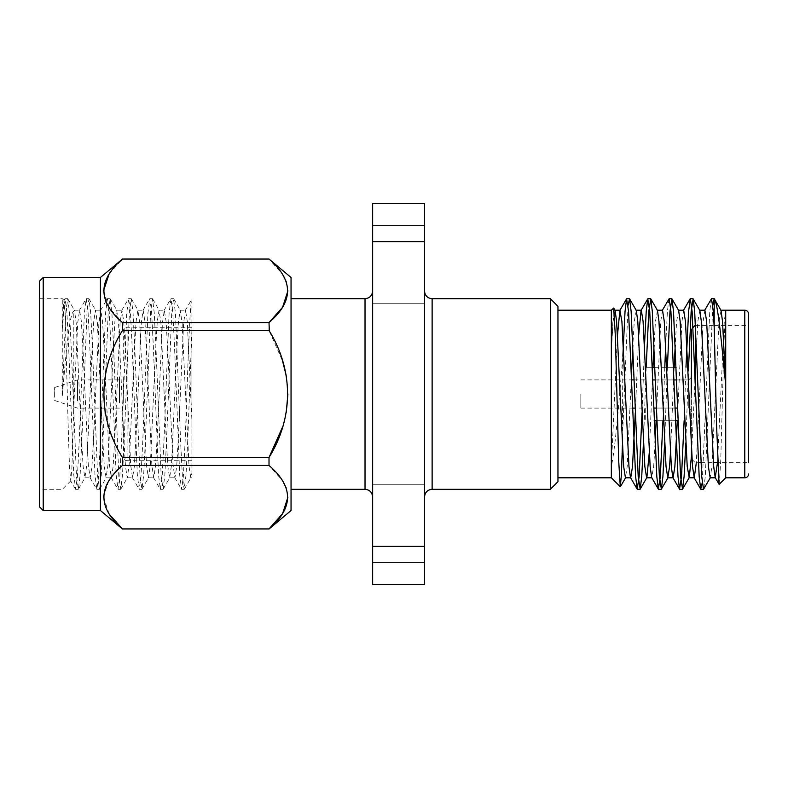 <?xml version="1.0" encoding="UTF-8"?>
<svg xmlns="http://www.w3.org/2000/svg" width="788" height="788" viewBox="0 0 788 788"><rect width="100%" height="100%" fill="white"/><g stroke="black" fill="none" stroke-linecap="round" stroke-linejoin="round"><path stroke-width="0.59" stroke-dasharray="3.94 2.96" d="M424.505 241.67L424.505 203.353L372.645 203.353L372.645 241.67L424.505 241.67L424.505 546.33L372.645 546.33L372.645 241.67M372.645 546.33L372.645 584.647L424.505 584.647L424.505 546.33M372.645 394L372.645 291.048L372.645 394M372.645 264.364L372.645 225.466L372.645 264.364M372.645 523.636L372.645 562.534L372.645 523.636M424.505 394L424.505 496.952L424.505 394M424.505 264.364L424.505 225.466L424.505 264.364M424.505 523.636L424.505 562.534L424.505 523.636M557.953 481.695L557.953 306.305M557.953 394L557.953 477.804L557.953 394M550.329 298.682L550.329 489.318M291.048 394L291.048 489.318L291.048 394M691.027 376.112L691.027 377.649L688.742 379.934L688.742 408.066L691.027 410.351L691.027 411.888L691.027 376.112L691.027 411.917L691.027 376.112M613.556 307.98L611.34 351.714L611.34 310.216M611.34 477.794L611.34 466.378C615.408 448.274 619.329 397.851 622.855 356.235L622.392 445.565M719.217 484.295L720.764 459.985L724.014 341.155L725.718 310.206M725.728 385.332L725.718 459.768L725.659 310.915L724.29 321.435L717.504 462.635M711.308 298.869L709.761 311.447L702.226 482.778M685.974 367.316L684.122 420.684M668.943 298.869L667.397 311.447L665.683 345.114M664.796 367.316L662.944 420.684M644.505 345.114L642.053 412.715M712.815 305.222L705.28 476.553L703.733 489.131M688.545 367.316L685.806 442.886M667.367 367.316L664.619 442.886M646.18 367.316L643.441 442.886M628.085 305.222L622.855 428.229M748.6 394L748.6 462.635L748.6 325.365L748.6 462.635L717.691 462.635M617.496 335.294L611.34 466.378L611.34 351.714L613.084 321.435L615.103 310.433M704.876 310.206L703.103 321.435L696.316 462.635M683.688 310.206L681.925 321.435L677.325 420.684M662.511 310.206L660.738 321.435L656.148 420.684M655.094 442.886L653.676 466.565L651.656 477.567M638.674 335.294L635.305 412.715M721.02 310.433L718.991 321.435L711.928 466.565L710.165 477.794M699.833 310.433L697.813 321.435L691.411 456.567M678.645 310.433L676.626 321.435L675.217 345.114M674.164 367.316L670.45 452.706M657.468 310.433L655.449 321.435L654.03 345.114M652.976 367.316L649.263 452.706M636.28 310.433L634.261 321.435L632.853 345.114M631.464 375.285L627.199 466.565L625.436 477.794M695.223 325.365L695.223 394M691.411 394L691.411 448.648M691.411 458.823L691.411 329.177L693.016 327.572M676.557 379.934L688.742 379.934L691.027 377.649L691.027 410.351L688.742 408.066L688.742 379.934L652.809 379.934M653.745 408.066L677.503 408.066M674.932 408.066L656.315 408.066M580.835 394L580.835 408.105L580.835 394M655.38 379.934L673.986 379.934M652.356 367.316L645.274 367.316L645.274 379.934L645.274 367.316L676.104 367.316M654.926 367.316L673.533 367.316M645.274 408.066L645.274 420.684L645.274 408.066L635.138 408.105M691.027 411.888L691.027 420.684L691.027 411.888M654.207 420.684L677.956 420.684M656.778 420.684L675.385 420.684M62.282 395.911L65.877 311.447L67.817 298.829L69.521 312.934L71.176 346.336L76.466 476.504L78.396 489.171L80.11 475.105L81.765 441.664L87.054 311.496L88.995 298.829L90.699 312.895L92.354 346.336L97.653 476.504L99.583 489.171L101.288 475.105L102.952 441.664L108.242 311.496L110.172 298.829L111.876 312.895L113.541 346.336L118.83 476.504L120.761 489.171L122.475 475.105L124.13 441.664L129.419 311.496L131.36 298.829L133.064 312.895L134.718 346.336L140.018 476.504L141.948 489.171L143.652 475.105L145.317 441.664L150.607 311.496L152.537 298.829L154.251 312.895L155.906 346.336L161.195 476.504L163.136 489.171L164.84 475.105L166.495 441.664L171.794 311.496L173.537 298.682L175.428 312.895L180.61 441.861L182.383 476.504L184.136 489.318L186.017 475.105L187.682 441.664L191.908 330.231L191.917 473.086L190.804 477.794L189.041 466.565L182.107 322.932L180.216 310.206L178.452 321.435L176.689 352.108L171.508 465.068L169.627 477.794L167.864 466.565L166.091 435.892L160.919 322.932L159.028 310.206L157.265 321.435L155.502 352.108L150.331 465.068L148.439 477.794L146.676 466.565L144.913 435.892L139.742 322.932L137.851 310.206L136.088 321.435L134.324 352.108L129.143 465.068L127.262 477.794L125.489 466.565L123.726 435.892L118.555 322.932L116.663 310.206L114.9 321.435L113.137 352.108L107.966 465.068L106.075 477.794L104.312 466.565L102.548 435.892L97.377 322.932L95.486 310.206L93.723 321.435L91.95 352.108L86.778 465.068L84.897 477.794L83.124 466.565L81.361 435.892L76.19 322.932L74.505 310.383L73.806 311.211C69.472 312.964 66.044 352.344 62.282 395.911L62.282 298.682L62.282 328.941L65.069 298.682L66.842 311.447L68.605 346.336L73.786 475.065L75.668 489.318L77.431 476.553L79.194 441.664L84.385 312.934L86.256 298.682L88.02 311.447L89.783 346.336L94.974 475.065L96.845 489.318L98.608 476.553L100.381 441.664L105.562 312.934L107.434 298.682L109.207 311.447L110.97 346.336L116.161 475.065L118.033 489.318L119.796 476.553L121.559 441.664L126.75 312.934L128.621 298.682L130.384 311.447L132.148 346.336L137.339 475.065L139.21 489.318L140.973 476.553L142.746 441.664L147.927 312.934L149.809 298.682L151.572 311.447L153.335 346.336L158.526 475.065L160.397 489.318L162.161 476.553L163.924 441.664L169.115 312.934L170.986 298.682L172.749 311.447L174.512 346.336L179.703 475.065L181.575 489.318L183.348 476.553L185.111 441.664C187.377 384.938 189.593 301.814 191.917 298.987L191.908 330.231M39.4 346.336L39.4 489.318L39.4 346.336M62.282 328.941L63.927 300.484L65.118 312.866L68.457 436.119L69.541 468.102L70.762 480.828L71.885 468.23L73.806 405.682L73.806 311.211M180.216 310.206L185.515 310.206L187.278 321.435L191.917 420.319L191.917 477.794L190.804 477.794M185.515 310.206L183.624 322.932L178.452 435.892L176.689 466.565L174.916 477.794L173.035 465.068L167.864 352.108L166.091 321.435L164.328 310.206L162.436 322.932L157.265 435.892L155.502 466.565L153.739 477.794L151.848 465.068L146.676 352.108L144.913 321.435L143.15 310.206L141.259 322.932L136.088 435.892L134.324 466.565L132.551 477.794L130.67 465.068L125.489 352.108L123.726 321.435L121.963 310.206L120.072 322.932L114.9 435.892L113.137 466.565L111.374 477.794L109.483 465.068L104.312 352.108L102.548 321.435L100.775 310.206L98.894 322.932L93.723 435.892L91.95 466.565L90.187 477.794L88.305 465.068L83.124 352.108L81.361 321.435L79.598 310.206L77.707 322.932L73.806 405.682M191.917 427.362L191.917 327.276L191.917 427.362M191.917 420.319L191.917 298.967L185.308 310.383M39.4 506.704L39.4 281.296M43.212 277.484L43.212 510.516M123.283 425.461L123.283 456.912C123.529 459.217 124.799 460.488 127.095 460.724L127.095 327.276L127.095 460.724L191.917 460.724M191.917 327.276L127.095 327.276C124.799 327.512 123.529 328.783 123.283 331.088L123.283 362.539M100.411 277.484L100.411 510.516M123.283 402.964L123.283 376.083L123.283 402.964M103.543 290.782L108.892 307.31L122.445 322.558L122.445 330.507C97.663 369.927 97.81 418.32 122.445 457.493L122.445 465.442L111.108 477.489M108.695 481.005L103.573 495.967M103.543 497.13L109.128 514.062M122.445 529.014L269.013 529.014M109.128 273.938L122.445 258.986M119.471 402.964L119.471 376.083L119.471 402.964M122.445 465.442L269.013 465.442L282.567 480.69M286.192 487.91L287.916 497.189M269.043 457.434L122.445 457.493M122.445 330.507L269.013 330.507L269.013 322.558L122.445 322.558M269.329 331.078L282.567 361.002M286.192 375.452L287.916 394M286.202 412.538L282.567 426.998M122.445 259.065L269.013 259.065L282.567 274.313M286.192 281.533L287.916 290.811M119.471 401.053L119.471 379.895L119.471 401.053M291.048 277.484L291.048 510.516M269.013 465.442L269.013 457.493M77.529 401.053L77.529 379.895L77.529 401.053M54.648 397.241L54.648 387.519L54.648 397.241M432.129 489.318L432.129 298.682M365.021 298.682L365.021 489.318M744.788 310.196L744.788 477.804M372.645 562.534L424.505 562.534L372.645 562.534M372.645 484.748L424.505 484.748L372.645 484.748M372.645 303.252L424.505 303.252L372.645 303.252M372.645 225.466L424.505 225.466L372.645 225.466M692.031 459.453L695.223 462.635L698.385 462.635M700.956 462.635L713.426 462.635M695.469 325.365L714.086 325.365M714.204 325.365L748.6 325.365M580.835 408.105L632.567 408.105M580.835 379.895L631.621 379.895M634.192 379.895L645.274 379.895M67.817 298.829L74.505 310.383M78.406 489.171L85.094 477.617M89.005 298.829L95.693 310.383M99.593 489.171L106.282 477.617M110.182 298.829L116.87 310.383M120.781 489.171L127.459 477.617M131.369 298.829L138.058 310.383M141.958 489.171L148.646 477.617M152.547 298.829L159.235 310.383M163.146 489.171L169.824 477.617M173.734 298.829L180.422 310.383M184.323 489.171L191.011 477.617M67.64 298.682L65.069 298.682M64.045 300.445L62.282 298.682L39.4 298.682M70.762 480.838L62.282 489.318L39.4 489.318M88.808 298.682L86.256 298.682M78.219 489.318L75.668 489.318M109.995 298.682L107.434 298.682M99.406 489.318L96.845 489.318M131.172 298.682L128.621 298.682M120.584 489.318L118.033 489.318M152.36 298.682L149.799 298.682M141.771 489.318L139.21 489.318M173.537 298.682L170.986 298.682M162.949 489.318L160.397 489.318M184.136 489.318L181.575 489.318M169.627 477.794L174.916 477.794M159.028 310.206L164.328 310.206M148.439 477.794L153.739 477.794M137.851 310.206L143.15 310.206M127.262 477.794L132.551 477.794M116.663 310.206L121.963 310.206M106.075 477.794L111.374 477.794M95.486 310.206L100.775 310.206M84.897 477.794L90.187 477.794M74.299 310.206L79.598 310.206M174.719 477.617L181.398 489.171M164.121 310.383L170.809 298.829M153.532 477.617L160.22 489.171M142.943 310.383L149.621 298.829M132.354 477.617L139.033 489.171M121.756 310.383L128.444 298.829M111.167 477.617L117.855 489.171M100.578 310.383L107.257 298.829M89.99 477.617L96.668 489.171M79.391 310.383L86.079 298.829M75.49 489.171L70.644 480.788M64.892 298.829L63.936 300.494M119.471 411.917L123.283 411.917M119.471 376.083L123.283 376.083M54.648 400.481L77.529 408.105L119.471 408.105M54.648 387.519L77.529 379.895L119.471 379.895"/><path stroke-width="1.18" d="M424.505 546.33L424.505 241.67L372.645 241.67L372.645 546.33L424.505 546.33L424.505 584.647L372.645 584.647L372.645 546.33M372.645 241.67L372.645 203.353L424.505 203.353L424.505 241.67M550.329 298.682L557.953 306.305L557.953 481.695L550.329 489.318L550.329 298.682L432.129 298.682L432.129 489.318L550.329 489.318M611.34 310.216L611.34 477.794L620.274 486.738L618.698 460.901L615.379 336.663L613.714 308.039L611.33 310.206M622.392 445.565L621.407 474.869L620.274 486.738M717.504 462.635L715.208 477.567L719.07 484.246L716.597 426.062L714.204 327.641L714.204 298.711L712.815 305.222M725.718 310.59L725.718 477.794M725.728 385.332C721.444 341.096 717.888 302.7 714.204 298.711L721.02 310.433L722.527 321.435L725.728 385.332M714.204 327.641L713.298 311.447L711.525 298.682L704.62 310.433M702.226 482.778L700.709 489.131L699.173 476.553L692.11 311.447L690.347 298.682L688.584 311.447L685.974 367.316M684.122 420.684L681.521 476.553L679.532 489.131L677.995 476.553L670.933 311.447L669.17 298.682L662.255 310.433M665.683 345.114L664.796 367.316M662.944 420.684L660.334 476.553L658.344 489.131L656.808 476.553L649.745 311.447L647.756 298.869L646.219 311.447L644.505 345.114M642.053 412.715L639.157 476.553L637.167 489.131L635.62 476.553L628.568 311.447L626.578 298.869L625.032 311.447L622.855 356.235M710.421 477.567L703.507 489.318L701.744 476.553L694.681 311.447L693.144 298.869L691.155 311.447L688.545 367.316M685.806 442.886L684.092 476.553L682.556 489.131L680.566 476.553L673.504 311.447L671.957 298.869L669.967 311.447L667.367 367.316M664.619 442.886L662.905 476.553L661.368 489.131L659.379 476.553L652.316 311.447L650.78 298.869L648.79 311.447L646.18 367.316M643.441 442.886L641.727 476.553L640.191 489.131L638.191 476.553L631.139 311.447L629.592 298.869L628.085 305.222M725.718 477.804L744.788 477.804L744.788 310.196C747.083 310.403 748.354 311.674 748.6 314.018L748.6 462.635M748.6 314.018L748.6 394M715.208 477.567L713.701 466.565L706.639 321.435L704.876 310.206L699.577 310.206M696.316 462.635L694.277 477.794L692.514 466.565L685.452 321.435L683.688 310.206L678.399 310.206M677.325 420.684L674.863 466.565L673.1 477.794L667.8 477.794L666.037 466.565L658.975 321.435L657.468 310.433L650.78 298.869M679.532 489.131L672.844 477.567L671.337 466.565L664.274 321.435L662.511 310.206L657.212 310.206M656.148 420.684L655.094 442.886M658.344 489.131L651.656 477.567L650.149 466.565L643.087 321.435L641.324 310.206L636.034 310.206M647.756 298.869L641.068 310.433L638.674 335.294M635.305 412.715L632.498 466.565L630.735 477.794L625.436 477.794L623.672 466.565L616.61 321.435L615.103 310.433L613.714 308.039M637.167 489.131L630.479 477.567L628.972 466.565L621.909 321.435L619.88 310.433L617.496 335.294M715.465 477.794L710.165 477.794L708.402 466.565L701.34 321.435L699.833 310.433L693.144 298.869M691.411 456.567L689.244 477.567L687.225 466.565L680.162 321.435L678.645 310.433L671.957 298.869M675.217 345.114L674.164 367.316M670.45 452.706L669.564 466.565L667.8 477.794M654.03 345.114L652.976 367.316M649.263 452.706L646.879 477.567M651.912 477.794L646.623 477.794L644.85 466.565L637.797 321.435L636.28 310.433L629.592 298.869M632.853 345.114L631.464 375.285M695.223 394L695.469 325.365M691.411 448.648L691.411 458.823L692.031 459.453M691.411 329.177L691.411 394M677.503 408.066L674.932 408.066M656.315 408.066L653.745 408.066M652.809 379.934L655.38 379.934M673.986 379.934L676.557 379.934M652.356 367.316L654.926 367.316M673.533 367.316L676.104 367.316M654.207 420.684L656.778 420.684M675.385 420.684L677.956 420.684M43.212 277.484L39.4 281.296L39.4 506.704L43.212 510.516L43.212 277.484L100.411 277.484L122.445 259.065C97.742 280.164 97.742 301.331 122.445 322.558L122.445 330.507C97.81 369.68 97.663 418.073 122.445 457.493L122.445 465.442C97.742 486.541 97.742 507.708 122.445 528.935L269.013 528.935C293.747 507.836 293.747 486.669 269.013 465.442L122.445 465.442M43.212 510.516L100.411 510.516L100.411 277.484M111.108 477.489L108.695 481.005M103.573 495.967L103.543 497.13M109.128 514.062L122.445 528.935L269.013 528.935L282.577 513.678L287.916 497.189M109.128 273.938L103.543 290.782M122.445 457.493L269.013 457.493C293.658 417.916 293.826 370.34 269.013 330.507L122.445 330.507M269.013 465.442L269.013 457.493M282.567 480.69L286.192 487.91M287.916 290.811L282.577 307.3L269.013 322.558L269.329 331.078M282.567 361.002L286.192 375.452M287.916 394L286.202 412.538M282.567 426.998L269.043 457.434M122.445 322.558L269.013 322.558C293.747 301.459 293.747 280.292 269.013 259.065L122.445 259.065M282.567 274.313L286.192 281.533M269.013 529.014L291.048 510.516L291.048 277.484L269.013 259.065M291.048 489.318L365.021 489.318L365.021 298.682C369.611 298.268 372.153 295.727 372.645 291.048M291.048 298.682L365.021 298.682M725.728 477.794L719.227 484.295M637.394 489.318L639.964 489.318M658.571 489.318L661.142 489.318M679.758 489.318L682.329 489.318M700.936 489.318L703.507 489.318M626.795 298.682L629.376 298.682M647.982 298.682L650.553 298.682M669.16 298.682L671.74 298.682M690.347 298.682L692.918 298.682M711.534 298.682L714.095 298.682M725.718 310.196L744.788 310.196M557.953 477.804L611.34 477.804M557.953 310.196L611.34 310.196M694.277 477.794L688.988 477.794M620.136 310.206L614.847 310.206M720.764 310.206L725.718 310.206M694.021 477.567L700.709 489.131M683.432 310.433L690.121 298.869M619.88 310.433L626.578 298.869M682.556 489.131L689.244 477.567M661.368 489.131L668.057 477.577M640.191 489.131L646.869 477.577M625.692 477.577L620.422 486.689M744.788 477.804C747.083 477.597 748.354 476.326 748.6 473.982M698.385 462.635L700.956 462.635M713.426 462.635L717.691 462.635M693.016 327.572L695.223 325.365M632.567 408.105L635.138 408.105M631.621 379.895L634.192 379.895M100.411 510.516L122.445 529.014M122.445 258.986L269.013 258.986M365.021 489.318C369.611 489.732 372.153 492.273 372.645 496.952M432.129 298.682C427.539 298.268 424.998 295.727 424.505 291.048M432.129 489.318C427.539 489.732 424.998 492.273 424.505 496.952"/></g></svg>
